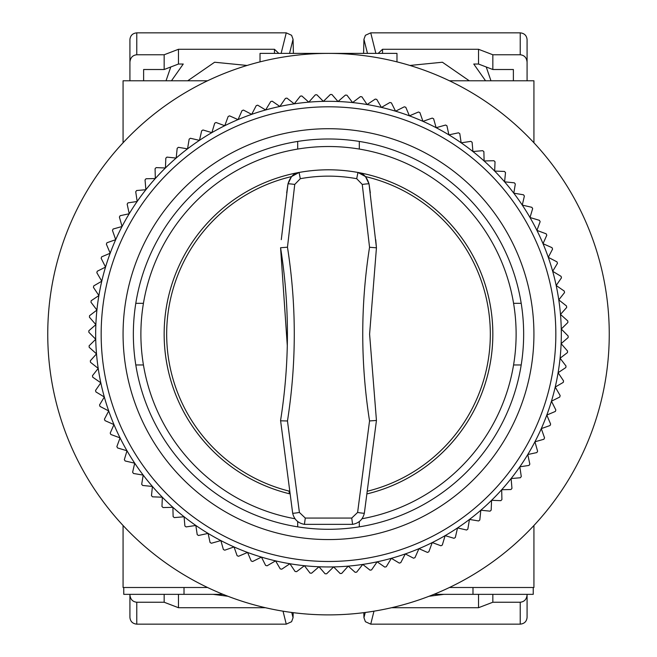 <?xml version="1.0" encoding="UTF-8"?>
<svg xmlns="http://www.w3.org/2000/svg" width="657" height="657" viewBox="0 0 657 657"><rect width="100%" height="100%" fill="white"/><g stroke="black" fill="none" stroke-linecap="round" stroke-linejoin="round"><path stroke-width="0.99" d="M295.018 518.751A187.623 187.623 0 0 1 328.5 146.519A187.623 187.623 0 0 1 361.991 518.751M533.927 94.477L533.927 142.774L533.927 80.786L449.454 80.786A280.753 280.753 0 0 0 396.976 61.873L396.976 53.389L260.024 53.389L260.024 61.873A280.753 280.753 0 0 0 207.546 80.786L123.073 80.786L123.073 142.774A280.753 280.753 0 0 0 123.073 525.501L123.073 587.498L207.546 587.498A280.753 280.753 0 0 0 449.454 587.498L533.927 587.498L533.927 525.501L533.927 573.807M123.073 573.807L123.073 525.501M123.073 142.774L123.073 94.477M521.206 364.955L513.577 364.955M359.313 521.543L359.313 526.848M143.423 364.955L135.794 364.955M297.687 526.848L297.687 521.535M281.286 239.665L287.98 183.927C290.189 176.807 293.893 172.98 299.075 172.454L291.494 176.602A161.827 161.827 0 0 0 288.998 491.075L289.417 493.768A164.34 164.34 0 0 1 299.075 172.454A164.34 164.34 0 0 1 492.84 334.142A164.34 164.34 0 0 1 367.6 493.76A164.34 164.34 0 0 0 357.942 172.463C363.124 172.98 366.82 176.807 369.037 183.927L376.445 247.804L369.595 334.134L376.445 247.812L375.722 239.715M513.577 303.329L521.206 303.329M359.313 141.436L359.313 149.065M135.794 303.329L143.423 303.329M297.687 149.065L297.687 141.436M609.253 334.142A280.753 280.753 0 0 0 328.5 53.389A280.753 280.753 0 0 0 47.747 334.142A280.753 280.753 0 0 0 328.5 614.886A280.753 280.753 0 0 0 609.253 334.142M230.09 539.077A227.338 227.338 0 0 1 123.565 235.732A227.338 227.338 0 0 1 426.91 129.207A227.338 227.338 0 0 1 533.435 432.544A227.338 227.338 0 0 1 230.09 539.077M429.276 124.263A232.816 232.816 0 0 0 184.083 516.755A232.816 232.816 0 0 0 504.576 181.825A232.816 232.816 0 0 0 429.276 124.263M239.575 519.326A205.427 205.427 0 0 1 143.316 245.217A205.427 205.427 0 0 1 417.425 148.958A205.427 205.427 0 0 1 513.684 423.059A205.427 205.427 0 0 1 239.575 519.326M115.714 239.674L112.454 230.402A239.665 239.665 0 0 1 113.119 229.022L122.062 226.501L119.393 217.04A239.665 239.665 0 0 1 120.149 215.71L129.232 213.747L127.162 204.138A239.665 239.665 0 0 1 127.992 202.857L137.182 201.477L135.72 191.754A239.665 239.665 0 0 1 136.631 190.522L145.887 189.725L145.041 179.928A239.665 239.665 0 0 1 146.026 178.761L155.315 178.54L155.085 168.718A239.665 239.665 0 0 1 156.144 167.609L165.433 167.978L165.819 158.156A239.665 239.665 0 0 1 166.944 157.113L176.183 158.066L177.185 148.285A239.665 239.665 0 0 1 178.375 147.324L187.541 148.852L189.159 139.153A239.665 239.665 0 0 1 190.407 138.266L199.457 140.36L201.674 130.784A239.665 239.665 0 0 1 202.972 129.979L211.874 132.64L214.691 123.22A239.665 239.665 0 0 1 216.038 122.498L224.76 125.717L228.16 116.494A239.665 239.665 0 0 1 229.556 115.854L238.048 119.615L242.022 110.622A239.665 239.665 0 0 1 243.451 110.072L251.697 114.359L256.23 105.637A239.665 239.665 0 0 1 257.692 105.177L265.65 109.965L270.725 101.548A239.665 239.665 0 0 1 272.212 101.186L279.849 106.467L285.442 98.378A239.665 239.665 0 0 1 286.945 98.107L294.246 103.863L300.331 96.136A239.665 239.665 0 0 1 301.85 95.963L308.774 102.164L315.327 94.838A239.665 239.665 0 0 1 316.855 94.764L323.375 101.383L330.381 94.485A239.665 239.665 0 0 1 331.908 94.501L338.002 101.523L345.426 95.076A239.665 239.665 0 0 1 346.953 95.191L352.587 102.574L360.406 96.612A239.665 239.665 0 0 1 361.917 96.817L367.082 104.545L375.254 99.084A239.665 239.665 0 0 1 376.757 99.388L381.421 107.42L389.921 102.484A239.665 239.665 0 0 1 391.4 102.878L395.555 111.189L404.342 106.795A239.665 239.665 0 0 1 405.796 107.288L409.418 115.837L418.468 112.01A239.665 239.665 0 0 1 419.889 112.585L422.968 121.348L432.24 118.096A239.665 239.665 0 0 1 433.62 118.761L436.141 127.704L445.602 125.035A239.665 239.665 0 0 1 446.932 125.791L448.895 134.866L458.504 132.804A239.665 239.665 0 0 1 459.785 133.634L461.165 142.824L470.888 141.362A239.665 239.665 0 0 1 472.112 142.273L472.917 151.529L482.714 150.683A239.665 239.665 0 0 1 483.881 151.668L484.102 160.957L493.924 160.727A239.665 239.665 0 0 1 495.033 161.786L494.664 171.066L504.486 171.452A239.665 239.665 0 0 1 505.52 172.586L504.576 181.825L514.357 182.827A239.665 239.665 0 0 1 515.318 184.017L513.79 193.183L523.489 194.792A239.665 239.665 0 0 1 524.376 196.041L522.282 205.099L531.858 207.316A239.665 239.665 0 0 1 532.663 208.614L530.002 217.516L539.422 220.333A239.665 239.665 0 0 1 540.144 221.68L536.925 230.402L546.148 233.802A239.665 239.665 0 0 1 546.788 235.198L543.027 243.69L552.02 247.664A239.665 239.665 0 0 1 552.57 249.093L548.283 257.339L557.005 261.872A239.665 239.665 0 0 1 557.464 263.334L552.668 271.292L561.094 276.359A239.665 239.665 0 0 1 561.456 277.845L556.175 285.491L564.264 291.084A239.665 239.665 0 0 1 564.535 292.587L558.779 299.888L566.498 305.973A239.665 239.665 0 0 1 566.679 307.492L560.478 314.407L567.804 320.969A239.665 239.665 0 0 1 567.878 322.497L561.259 329.017L568.157 336.023A239.665 239.665 0 0 1 568.141 337.55L561.119 343.644L567.566 351.068A239.665 239.665 0 0 1 567.451 352.595L560.068 358.229L566.03 366.048A239.665 239.665 0 0 1 565.825 367.559L558.097 372.724L563.558 380.896A239.665 239.665 0 0 1 563.254 382.399L555.222 387.063L560.158 395.563A239.665 239.665 0 0 1 559.764 397.042L551.453 401.197L555.847 409.984A239.665 239.665 0 0 1 555.354 411.438L546.805 415.06L550.632 424.11A239.665 239.665 0 0 1 550.057 425.531L541.286 428.61L544.546 437.882A239.665 239.665 0 0 1 543.881 439.262L534.938 441.783L537.607 451.244A239.665 239.665 0 0 1 536.851 452.574L527.768 454.529L529.838 464.146A239.665 239.665 0 0 1 529.008 465.427L519.818 466.807L521.28 476.53A239.665 239.665 0 0 1 520.369 477.754L511.113 478.559L511.959 488.356A239.665 239.665 0 0 1 510.974 489.522L501.685 489.736L501.915 499.566A239.665 239.665 0 0 1 500.856 500.675L491.567 500.306L491.181 510.128A239.665 239.665 0 0 1 490.056 511.162L480.817 510.218L479.815 519.999A239.665 239.665 0 0 1 478.624 520.96L469.459 519.432L467.841 529.131A239.665 239.665 0 0 1 466.593 530.018L457.543 527.924L455.326 537.5A239.665 239.665 0 0 1 454.028 538.305L445.126 535.644L442.309 545.055A239.665 239.665 0 0 1 440.962 545.778L432.24 542.567L428.84 551.79A239.665 239.665 0 0 1 427.444 552.422L418.952 548.669L414.978 557.662A239.665 239.665 0 0 1 413.549 558.204L405.303 553.925L400.77 562.647A239.665 239.665 0 0 1 399.308 563.106L391.35 558.31L386.275 566.736A239.665 239.665 0 0 1 384.788 567.098L377.151 561.817L371.558 569.906A239.665 239.665 0 0 1 370.055 570.177L362.754 564.42L356.669 572.14A239.665 239.665 0 0 1 355.15 572.321L348.226 566.12L341.673 573.446A239.665 239.665 0 0 1 340.145 573.52L333.625 566.901L326.619 573.799A239.665 239.665 0 0 1 325.092 573.783L318.998 566.761L311.574 573.208A239.665 239.665 0 0 1 310.047 573.093L304.413 565.71L296.594 571.672A239.665 239.665 0 0 1 295.083 571.467L289.918 563.739L281.746 569.2A239.665 239.665 0 0 1 280.243 568.896L275.579 560.864L267.079 565.8A239.665 239.665 0 0 1 265.6 565.406L261.445 557.095L252.658 561.489A239.665 239.665 0 0 1 251.204 560.996L247.582 552.438L238.532 556.274A239.665 239.665 0 0 1 237.111 555.699L234.032 546.928L224.76 550.188A239.665 239.665 0 0 1 223.38 549.523L220.859 540.58L211.398 543.249A239.665 239.665 0 0 1 210.068 542.493L208.105 533.41L198.496 535.48A239.665 239.665 0 0 1 197.215 534.65L195.835 525.46L186.112 526.922A239.665 239.665 0 0 1 184.888 526.011L184.083 516.755L174.286 517.601A239.665 239.665 0 0 1 173.12 516.616L172.898 507.327L163.076 507.557A239.665 239.665 0 0 1 161.967 506.498L162.336 497.209L152.514 496.823A239.665 239.665 0 0 1 151.48 495.698L152.424 486.459L142.643 485.457A239.665 239.665 0 0 1 141.682 484.266L143.21 475.101L133.511 473.483A239.665 239.665 0 0 1 132.624 472.235L134.718 463.185L125.142 460.968A239.665 239.665 0 0 1 124.337 459.67L126.998 450.768L117.578 447.951A239.665 239.665 0 0 1 116.856 446.596L120.075 437.882L110.852 434.482A239.665 239.665 0 0 1 110.212 433.086L113.973 424.594L104.98 420.62A239.665 239.665 0 0 1 104.43 419.191L108.717 410.945L99.995 406.412A239.665 239.665 0 0 1 99.536 404.95L104.332 396.992L95.906 391.917A239.665 239.665 0 0 1 95.544 390.43L100.825 382.793L92.736 377.2A239.665 239.665 0 0 1 92.465 375.697L98.222 368.396L90.502 362.311A239.665 239.665 0 0 1 90.321 360.792L96.522 353.868L89.196 347.315A239.665 239.665 0 0 1 89.122 345.787L95.741 339.267L88.843 332.261A239.665 239.665 0 0 1 88.859 330.734L95.881 324.64L89.434 317.216A239.665 239.665 0 0 1 89.549 315.688L96.932 310.055L90.97 302.236A239.665 239.665 0 0 1 91.175 300.725L98.903 295.56L93.442 287.388A239.665 239.665 0 0 1 93.746 285.885L101.778 281.221L96.842 272.721A239.665 239.665 0 0 1 97.236 271.242L105.547 267.087L101.153 258.291A239.665 239.665 0 0 1 101.646 256.846L110.195 253.224L106.368 244.166A239.665 239.665 0 0 1 106.943 242.753L115.714 239.674M244.026 510.062A195.154 195.154 0 0 0 504.42 418.616A195.154 195.154 0 0 0 412.974 158.214A195.154 195.154 0 0 0 152.58 249.668A195.154 195.154 0 0 0 244.026 510.062M300.298 178.696L294.747 184.445L287.47 247.196C296.545 305.029 296.545 362.96 287.47 420.973L299.403 512.452L305.283 518.061L351.733 518.061L357.613 512.444L369.546 420.932C360.479 362.951 360.479 305.062 369.546 247.262L362.262 184.445L356.71 178.696C337.903 175.288 319.105 175.288 300.298 178.696L299.075 172.454C318.694 168.923 338.314 168.923 357.942 172.463A164.34 164.34 0 0 1 492.84 334.142M356.71 178.696L357.942 172.463L365.514 176.602L369.037 183.927L370.31 192.813M294.747 184.445A6.849 0.476 8.4 0 0 287.98 183.927L291.494 176.602M365.514 176.602A161.827 161.827 0 0 1 368.019 491.066M376.445 247.812L369.546 247.262M362.262 184.445A6.849 0.476 -8.4 0 1 369.037 183.927M287.98 183.927L286.698 192.846M287.306 345.812L280.572 247.746C289.696 305.168 289.696 362.754 280.572 420.505L292.661 513.158C294.122 519.441 298.048 523.169 304.429 524.352L352.587 524.352C358.944 523.186 362.869 519.449 364.356 513.15L376.445 420.472L369.595 334.134M280.605 420.808L287.47 420.973M299.403 512.452A6.849 0.476 170 0 1 292.661 513.158M287.47 247.196L280.572 247.746M369.546 420.932L376.445 420.464M357.613 512.444A6.849 0.476 10 0 0 364.356 513.15M533.238 587.498L533.238 594.347L433.916 594.347M223.084 594.347L123.762 594.347L123.762 587.498M184.017 594.347L184.017 587.498M472.983 587.498L472.983 594.347M429.046 596.269L443.902 594.347M265.436 607.717L178.474 607.717L178.474 594.347M213.098 594.347L227.954 596.269M164.16 594.347L164.16 602.239L136.771 602.239C132.64 601.771 130.357 599.307 129.922 594.864L129.922 594.347M527.078 594.347L527.078 594.864C526.643 599.307 524.36 601.771 520.229 602.239L492.84 602.239L492.84 594.347M478.526 594.347L478.526 607.717L391.564 607.717M365.251 612.472L363.945 617.695L365.407 621.711L370.737 624.15L520.229 624.15C524.36 623.723 526.643 621.489 527.078 617.449L527.078 594.864M129.922 594.864L129.922 617.449C130.357 621.489 132.64 623.723 136.771 624.15L286.263 624.15L291.593 621.711L293.055 617.695L293.178 612.661M178.474 607.717L164.16 602.239M478.526 607.717L492.84 602.239M363.945 617.695L363.822 612.661M247.081 65.454L214.609 62.234L187.73 80.786M490.968 80.786L486.229 66.981M382.53 53.389L382.53 49.283L478.526 49.283L478.526 64.033L473.754 64.033L485.539 80.786M513.38 69.511L513.38 80.786L513.38 69.511L492.84 69.511L478.526 64.033M143.62 80.786L143.62 69.511L143.62 80.786M166.032 80.786L170.771 66.981M129.922 80.786L129.922 62.136C130.357 57.693 132.64 55.229 136.771 54.761L164.16 54.761L164.16 69.511L178.474 64.033L183.246 64.033L171.461 80.786M469.27 80.786L442.407 62.234L409.919 65.454M492.84 69.511L492.84 54.761L520.229 54.761C524.36 55.229 526.643 57.693 527.078 62.136L527.078 80.786M164.16 69.511L143.62 69.511M178.474 64.033L178.474 49.283L274.47 49.283L274.47 53.389M289.532 53.389L293.055 39.305L291.593 35.289L286.263 32.85L136.771 32.85C132.64 33.277 130.357 35.511 129.922 39.551L129.922 62.136M527.078 62.136L527.078 39.551C526.643 35.511 524.36 33.277 520.229 32.85L370.737 32.85L365.407 35.289L363.945 39.305L363.592 53.389M478.526 49.283L492.84 54.761M382.53 49.283L378.186 53.389M178.474 49.283L164.16 54.761M278.814 53.389L274.47 49.283M293.055 39.305L293.408 53.389M289.417 493.768A164.34 164.34 0 0 1 164.16 334.142M352.587 524.352L351.733 518.061M305.283 518.061L304.429 524.352M283.027 611.182L286.263 624.15M136.771 624.15L136.771 602.239M520.229 602.239L520.229 624.15M370.737 624.15L373.973 611.182M293.055 617.695L291.749 612.472M375.87 53.389L370.737 32.85M520.229 32.85L520.229 54.761M136.771 54.761L136.771 32.85M286.263 32.85L281.13 53.389M363.945 39.305L367.468 53.389"/></g></svg>
